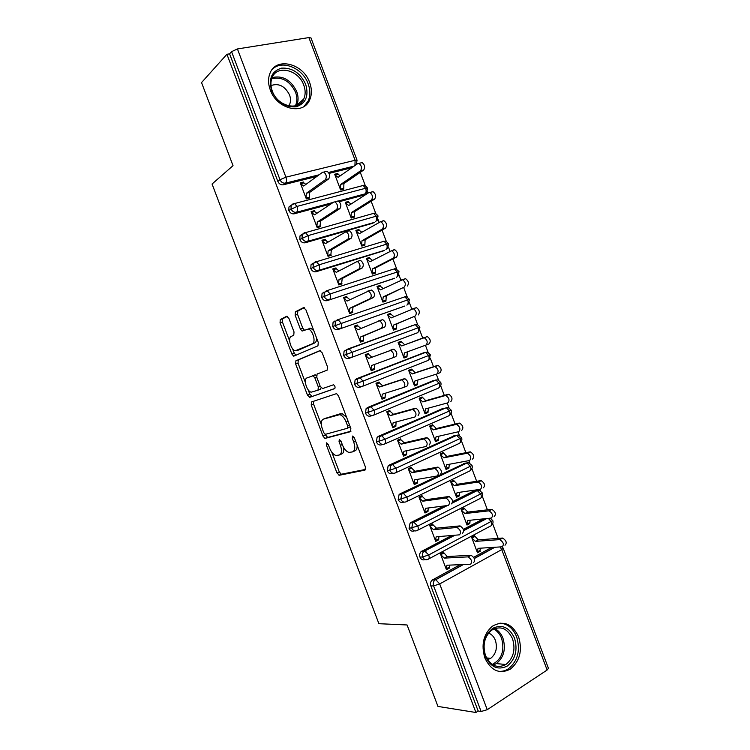 <?xml version="1.0" encoding="UTF-8"?>
<svg xmlns="http://www.w3.org/2000/svg" width="750" height="750" viewBox="0 0 750 750"><rect width="100%" height="100%" fill="white"/><g stroke="black" fill="none" stroke-linecap="round" stroke-linejoin="round"><path stroke-width="1.12" d="M326.578 442.828L326.344 444.919L336.956 472.913L339.319 475.266L364.997 470.109L365.438 467.053L354.337 437.719L352.575 436.059L352.284 438.253L353.719 442.031C355.453 447.45 355.012 450.75 352.397 451.931L348.919 452.419C346.303 451.556 344.128 449.044 342.403 444.872L340.997 441.15L339.3 439.519L339.037 441.656L340.434 445.359C342.141 450.656 341.747 453.872 339.244 455.025L335.953 455.494C333.412 454.65 331.303 452.184 329.597 448.078L328.219 444.441L326.578 442.828M309.656 82.566C311.944 88.913 311.953 94.678 309.675 99.891C303.534 115.566 276.834 109.256 270.291 89.962C268.097 83.906 267.984 78.347 269.972 73.294C276 56.55 303.319 63.384 309.656 82.566M518.616 636.863C522.609 650.531 519.834 661.294 510.291 669.15C499.538 674.503 491.053 670.763 484.847 657.947C480.966 644.719 483.459 634.144 492.337 626.213C503.456 620.091 512.222 623.644 518.616 636.863M288.881 318.356L286.594 316.312L280.284 319.547L280.05 322.828L291.891 354.047L293.653 356.166L317.944 345.844L318.272 342.469L305.878 309.75L303.478 307.659L295.397 311.803L295.125 315.197L300.328 328.931L302.109 331.069L308.297 329.044C312.891 329.972 316.256 342.534 312.281 343.819L295.266 350.775C290.916 349.941 287.503 337.781 291.244 336.422L293.766 335.231L294.028 331.941L288.881 318.356M475.922 712.5L226.922 54.272L201.544 82.584L233.025 165.666L212.062 184.012L378.9 623.7L407.081 624.966L437.953 706.425L475.922 712.5L478.163 711.019L481.106 711.487L433.603 585.891L430.847 585.928L478.163 711.019M311.522 401.953L311.222 405.028L323.025 436.153L324.956 438.431L350.447 431.691L350.859 428.541L338.503 395.916L336.553 393.619L311.522 401.953M307.472 395.128L295.65 363.956L295.912 360.778L319.772 350.681L322.209 352.866L327.506 366.853L327.15 370.162L317.109 374.025L316.781 377.25L320.222 386.325L322.603 388.547L333.534 384.778C335.091 386.053 335.456 387.338 334.631 388.65L309.769 397.322L307.472 395.128L309.816 394.219L308.128 389.775M547.134 670.022L501.759 549.591L503.212 548.25L548.428 668.288L547.134 670.022L487.247 709.697L481.106 711.487M226.922 54.272L229.584 53.841L231.562 51.656L237.431 48.947L308.888 37.584L310.988 37.931L357.047 160.2L355.106 160.266L308.888 37.584M356.962 163.528L357.141 163.997M360.291 172.359L365.381 185.869M367.453 191.391L368.091 193.078M371.166 201.244L375.881 213.741M377.944 219.234L379.041 222.131M382.041 230.1L386.372 241.594M388.425 247.041L389.972 251.147M392.897 258.919L396.844 269.4M398.888 274.828L400.894 280.144M403.744 287.709L407.316 297.188M409.35 302.597L411.797 309.103M414.581 316.472L417.769 324.947M419.794 330.338L422.691 338.025M425.419 345.253L428.212 352.669M430.238 358.05L433.509 366.741M436.303 374.147L438.637 380.363M440.663 385.734L444.309 395.419M447.169 403.003L449.062 408.019M451.088 413.391L455.109 424.069M458.034 431.841L459.469 435.656M461.494 441.028L465.891 452.691M468.881 460.641L469.866 463.256M471.9 468.637L476.653 481.284M479.719 489.403L480.253 490.828M482.288 496.228L487.416 509.841M492.666 523.791L498.159 538.369M480.281 551.241L479.962 550.416L477.15 551.944L478.059 548.334L502.125 546.806C504.291 544.556 503.513 542.166 499.791 539.644L502.294 538.059L478.266 539.869L474.431 535.744L471.609 537.244L477.469 552.778L480.281 551.241L478.219 551.362M447.356 568.191L449.381 568.116L446.438 569.719L440.447 553.847L443.391 552.272L447.216 556.538L471.122 555.272C474.816 557.906 475.613 560.344 473.522 562.584M449.381 568.116L449.55 565.125M229.584 53.841L277.828 181.378L279.984 179.709L231.562 51.656M319.106 174.797L285.516 183.131L283.341 184.781L316.847 176.447M329.062 173.4L351.797 167.747M283.341 184.781C280.903 185.1 279.066 183.966 277.828 181.378M430.847 585.928C430.134 583.631 430.528 581.719 432.037 580.181L460.172 564.675M473.681 557.278L491.569 547.481M333.281 202.397L296.531 212.25L294.309 213.787C291.891 214.153 290.062 213.038 288.825 210.459L288.956 206.972L291.066 205.237M364.059 194.484L362.578 195.431L364.969 193.894L338.363 201.028M294.309 213.787L330.966 203.934M339.309 201.694L362.578 195.431M337.809 173.447L334.688 174.234L340.622 189.966L343.734 189.159L343.912 183.562L363.684 170.044L360.506 170.841C362.128 168.056 361.613 165.572 358.969 163.387L357.769 163.566L338.137 177.319L335.006 175.078L338.128 174.291L337.809 173.447L335.794 174.881M325.931 171.422L327.113 171.253C329.738 173.513 330.281 176.044 328.734 178.856L325.416 179.691C326.944 176.878 326.4 174.338 323.775 172.078L322.603 172.247L303.684 186.028L300.591 183.713L303.844 182.888L303.525 182.034L300.262 182.85L306.337 198.928L309.591 198.084L309.262 197.222L307.116 198.731M374.278 222.441L307.528 241.35L305.269 242.766C302.869 243.169 301.05 242.091 299.812 239.512L299.991 235.894L302.034 234.225M305.269 242.766L373.031 223.172M348.384 201.487L345.291 202.322L351.216 218.044L354.3 217.181L354.516 211.678L374.625 199.078L371.475 199.941C373.134 197.203 372.6 194.728 369.891 192.525L368.728 192.675L348.769 205.5L345.609 203.166L348.703 202.331L348.384 201.487L345.938 203.081M337.144 201.141L338.278 201C340.969 203.278 341.531 205.8 339.947 208.566L336.647 209.466C338.222 206.7 337.659 204.169 334.969 201.891L333.834 202.022L314.569 214.838L311.438 212.428L314.672 211.547L314.353 210.684L311.109 211.566L317.184 227.634L320.409 226.725L320.081 225.862L317.428 227.559M384.459 250.359L318.525 270.413L316.209 271.716C313.828 272.166 312.019 271.106 310.791 268.538L311.025 264.778L312.984 263.184M316.209 271.716L383.475 250.884M358.95 229.5L355.875 230.391L361.8 246.094L364.856 245.175L365.109 239.756L385.547 228.094L382.425 229.022C384.122 226.322 383.578 223.856 380.794 221.625L359.381 233.644L356.194 231.234L359.269 230.334L358.95 229.5L356.156 231.15M348.347 230.822L349.434 230.709C352.2 233.006 352.772 235.519 351.141 238.238L347.869 239.203C349.491 236.484 348.909 233.972 346.144 231.666L325.434 243.609L322.275 241.106L325.491 240.178L325.162 239.316L321.947 240.253L328.012 256.303L331.219 255.338L330.891 254.475L327.966 256.172M394.603 278.231L327.15 300.637C324.778 301.125 322.987 300.084 321.759 297.525L322.041 293.634L323.925 292.106M327.15 300.637L393.909 278.569M369.497 257.475L366.45 258.431L372.366 274.116L375.403 273.141L375.684 267.816L396.469 257.072L393.356 258.056C395.109 255.403 394.547 252.956 391.688 250.706L369.984 261.759L366.769 259.266L369.816 258.319L369.497 257.475L366.666 259.003M359.531 260.475L360.572 260.391C363.412 262.706 363.994 265.209 362.325 267.881L359.081 268.912C360.741 266.231 360.15 263.728 357.309 261.403L336.291 272.344L333.103 269.766L336.291 268.772L335.972 267.919L332.775 268.903L338.841 284.944L342.009 283.912L341.691 283.059L338.709 284.606M404.719 306.056L338.072 329.522C335.728 330.056 333.938 329.044 332.719 326.484L333.066 322.444L334.847 321.009M338.072 329.522L404.334 306.225M380.044 285.431L377.016 286.434L382.922 302.109L385.941 301.078L386.25 295.837L404.288 287.072C406.078 284.456 405.497 282.019 402.562 279.741L380.578 289.856L377.325 287.278L380.353 286.275L380.044 285.431L377.156 286.828M367.791 291.066L371.691 290.025C374.606 292.378 375.216 294.862 373.5 297.497L370.275 298.584C371.981 295.959 371.372 293.466 368.456 291.103L347.137 301.059L343.922 298.387L347.081 297.338L346.762 296.484L343.594 297.534L349.65 313.556L352.8 312.469L352.472 311.616L349.444 313.022M348.984 358.378L417.319 332.85L348.984 358.378C346.659 358.95 344.878 357.966 343.659 355.425L344.081 351.225L347.972 348.975M411.675 325.706L412.744 325.528M390.572 313.359L387.562 314.419L393.469 330.075L396.469 328.978L396.806 323.841L415.209 316.05C417.037 313.481 416.438 311.044 413.419 308.747L391.163 317.916L387.881 315.262L390.891 314.194L390.572 313.359L387.647 314.625M378.825 320.766L382.8 319.641C385.8 322.013 386.419 324.488 384.666 327.075L381.469 328.228C383.212 325.641 382.584 323.156 379.594 320.775L357.975 329.738L354.722 326.991L357.863 325.875L357.544 325.022L354.403 326.128L360.45 342.131L363.572 340.988L363.253 340.134L360.169 341.4M362.044 386.484L359.887 387.206C357.572 387.825 355.809 386.859 354.591 384.319L355.087 379.959L356.672 378.712L424.688 352.387L356.672 378.712M422.738 353.147L423.553 353.147M406.659 356.025L403.688 357.178L404.381 352.95L426.112 345C427.987 342.469 427.369 340.041 424.266 337.725L404.719 344.822L401.091 341.25L398.109 342.375L404.006 358.012L406.978 356.859L407.344 351.863M368.634 354.384L371.925 357.216L393.891 349.209C396.966 351.609 397.613 354.084 395.812 356.625L392.634 357.844C394.425 355.303 393.788 352.819 390.712 350.409L368.803 358.387L365.522 355.556L368.634 354.384L368.316 353.531L365.194 354.703L371.231 370.688L374.334 369.488L374.616 364.416M372.553 415.5L370.781 416.006C368.484 416.663 366.722 415.725 365.512 413.194L366.094 408.666L367.566 407.512L432.956 380.747M433.65 380.681L434.25 380.756M417.169 383.878L414.216 385.087L414.938 380.953L437.006 373.922C438.919 371.428 438.281 369.009 435.103 366.666L437.297 365.484L415.256 372.769L411.6 369.122L408.637 370.294L414.534 385.922L417.478 384.713L417.844 380.025M376.238 383.916L379.397 382.866L379.069 382.013L375.975 383.241L382.013 399.206L385.087 397.95L385.359 393.206M383.044 444.45L381.656 444.778C379.378 445.472 377.634 444.562 376.416 442.031L377.091 437.334L378.45 436.294L443.681 408.234M444.384 408.234L444.891 408.337M427.659 411.703L424.734 412.959L425.484 408.919L447.891 402.816C449.841 400.359 449.184 397.95 445.912 395.578L448.153 394.322L425.784 400.688L422.1 396.966L419.166 398.194L425.053 413.803L427.978 412.538L428.325 408.141M386.934 412.228L390.141 411.319L389.822 410.466L386.747 411.741L392.775 427.697L395.831 426.384L396.103 421.959M393.534 473.325L392.531 473.512C390.262 474.253 388.528 473.363 387.319 470.841L388.087 465.975L389.316 465.038L454.387 435.722M438.141 439.5L435.234 440.812L436.022 436.856L458.756 431.672C460.753 429.262 460.078 426.853 456.722 424.453L459.009 423.131L436.303 428.578L432.591 424.772L429.675 426.056L435.553 441.656L438.459 440.334L438.797 436.228M397.613 440.503L400.875 439.734L400.556 438.881L397.509 440.222L403.528 456.159L406.566 454.781L406.819 450.675M404.034 502.125L403.387 502.219C401.137 502.997 399.413 502.134 398.203 499.622L399.084 494.569L400.181 493.753L465.075 463.209M448.931 468.103L445.744 468.675L446.55 464.775L469.613 460.5C471.656 458.128 470.953 455.728 467.512 453.3L469.847 451.913L446.812 456.441L443.062 452.559L440.175 453.9L446.044 469.472L448.931 468.103L449.25 464.269M408.291 468.75L411.6 468.122L411.281 467.278L408.263 468.675L414.272 484.594L417.281 483.159L417.525 479.344M414.534 530.869L414.225 530.897C411.994 531.722 410.278 530.878 409.078 528.375L410.072 523.144L411.028 522.441L443.906 505.988M452.634 501.609L473.934 490.95L475.744 490.697M459.075 495.009L456.216 496.434L457.059 492.656L480.469 489.3C482.55 486.966 481.819 484.575 478.284 482.109L480.666 480.656L457.303 484.284L453.534 480.309L450.666 481.706L456.534 497.269L459.394 495.844L459.694 492.281M419.363 496.912L422.316 496.491L421.997 495.637L418.997 497.091L425.006 513L427.997 511.509L428.212 507.975M425.053 559.547C422.841 560.409 421.134 559.584 419.944 557.091C419.316 554.944 419.691 553.144 421.059 551.672L451.641 535.5M463.359 529.359L483.337 518.888M469.528 522.722L466.688 524.203L467.569 520.509L491.297 518.072C493.425 515.775 492.675 513.384 489.047 510.891L491.484 509.372L467.794 512.091L463.988 508.041L461.137 509.494L467.006 525.037L469.838 523.556L470.119 520.247M430.538 525.075L433.022 524.822L432.703 523.969L429.722 525.487L435.731 541.369L438.694 539.822L438.891 536.569M419.944 557.091L422.653 556.941L428.738 554.944L492.778 520.556M469.838 523.556L467.494 523.791M438.694 539.822L436.397 540.009M459.394 495.844L456.647 496.228M427.997 511.509L425.306 511.838M417.281 483.159L414.037 483.703M438.459 440.334L435.319 441.038M406.566 454.781L403.275 455.484M427.978 412.538L424.884 413.363M395.831 426.384L392.597 427.219M417.478 384.713L414.441 385.669M385.087 397.95L381.909 398.925M406.978 356.859L403.978 357.938M401.091 341.25L398.119 342.403M374.334 369.488L371.203 370.603M368.316 353.531L365.203 354.731M357.544 325.022L354.488 326.363M346.762 296.484L343.762 297.966M335.972 267.919L333.019 269.541M325.162 239.316L322.266 241.088M314.353 210.684L311.991 212.278M303.525 182.034L301.584 183.459M409.078 528.375L417.816 526.069L482.409 493.031C483 494.916 482.522 496.528 480.975 497.869M398.203 499.622L406.894 497.156L472.022 465.45C472.622 467.362 472.116 468.994 470.522 470.325M387.319 470.841L395.953 468.225L461.625 437.841C462.225 439.791 461.7 441.431 460.05 442.762M376.416 442.031L384.994 439.256L451.209 410.203C451.809 412.125 451.303 413.756 449.691 415.097M365.512 413.194L374.034 410.259L440.794 382.538C441.375 384.403 440.906 386.006 439.378 387.356M354.591 384.319L430.359 354.844L429.047 359.587M343.659 355.425L419.916 327.122L418.706 331.8M332.719 326.484L407.7 299.887L409.462 299.372L408.347 303.994M321.759 297.525L330.066 293.962L397.2 272.025L399 271.594L397.969 276.15M310.791 268.538L319.05 264.816L386.691 244.125L388.528 243.778L387.581 248.297M299.812 239.512L308.016 235.631L376.172 216.197L378.047 215.944L377.175 220.416M288.825 210.459L296.972 206.419L365.644 188.25L367.556 188.091L366.75 192.506L364.969 193.894C366.244 192.759 366.469 190.884 365.644 188.25L363.178 185.484L361.875 185.672L362.831 185.578M339.966 454.706L341.569 454.012C343.472 453.366 344.166 451.2 343.659 447.525M353.175 451.594L354.759 450.909C356.588 450.319 357.366 448.35 357.084 444.984M331.781 452.156L339.262 471.881L341.278 474.234L365.681 469.387M325.003 434.288L327.684 437.456L351.009 431.175M313.538 401.269L313.566 404.109L321.3 424.5M323.784 432.741L325.425 434.325L347.391 428.269L347.672 426.066L346.163 422.072C344.466 417.966 342.338 415.491 339.788 414.628L323.391 419.137C320.991 420.45 320.634 423.703 322.331 428.897L323.784 432.741M347.522 428.222L350.212 426.825M346.622 417.356L342.178 413.653L338.269 414.637M325.359 418.341L340.65 413.663M305.372 382.5L298.012 363.094L295.65 363.956M320.241 350.634L298.284 359.916L298.012 363.094M334.894 388.463L309.769 397.322M307.041 377.897C303.113 379.003 306.722 391.388 311.194 392.184L318 390.178L318.328 387.009L314.897 377.963L313.05 375.759L307.041 377.897M318 390.178L320.381 389.269L321.056 387.787M316.434 375.581L314.934 374.878L312.544 375.778M309.816 394.219L312.122 396.403M298.8 349.95L296.663 350.709M316.462 337.688C316.669 340.481 316.078 342.234 314.709 342.956L299.053 349.856M313.8 330.647L310.744 328.2L309.15 328.294M304.303 307.688L297.844 310.997L297.562 314.381L302.756 328.097L304.444 330.197M292.566 348.722L294.262 353.194L296.053 355.322M287.372 316.35L282.675 318.75L282.441 322.022L289.641 341.006M502.294 538.059L502.659 538.078C506.381 540.591 507.159 542.972 504.984 545.231M425.972 551.344L423.975 551.325M499.425 539.625L475.444 541.388L471.919 538.078L474.75 536.569L472.547 536.747M479.962 550.416L480.534 548.184M449.681 537.75L450.253 537.703M478.266 539.869L475.444 541.388M449.053 567.263L446.119 568.866L446.953 565.228L470.522 564.234C472.613 561.994 471.816 559.556 468.122 556.912L470.756 555.253M441.562 553.256L443.719 553.125L440.766 554.7L444.262 558.122L467.756 556.884M444.262 558.122L447.216 556.538M491.484 509.372L491.934 509.391C495.572 511.866 496.322 514.256 494.184 516.553M488.597 510.881L464.944 513.553L461.456 510.328L464.306 508.875L461.756 509.175M467.794 512.091L464.944 513.553M480.666 480.656L481.2 480.666C484.744 483.113 485.466 485.503 483.375 487.838M477.75 482.1L454.434 485.691L450.975 482.541L453.844 481.144L450.825 481.631M457.303 484.284L454.434 485.691M469.847 451.913L470.447 451.913C473.897 454.331 474.6 456.731 472.547 459.103M466.903 453.3L443.916 457.8L440.484 454.734L443.381 453.394L440.222 454.031M446.812 456.441L443.916 457.8M448.612 467.269L445.734 468.637M459.009 423.131L459.684 423.131C463.05 425.512 463.725 427.922 461.719 430.331M456.038 424.462L433.387 429.872L429.984 426.891L432.9 425.606L429.788 426.375M436.303 428.578L433.387 429.872M438.366 538.978L435.403 540.516L436.209 536.794L459.431 534.844C461.484 532.556 460.706 530.119 457.106 527.512L460.134 525.938C463.734 528.534 464.513 530.972 462.459 533.25M456.656 527.494L433.519 529.678L430.05 526.341L433.022 524.822L436.491 528.15L459.684 525.919M433.519 529.678L436.491 528.15M427.669 510.656L424.688 512.147L425.447 508.331L448.331 505.425C450.338 503.1 449.587 500.653 446.072 498.084L449.128 496.566C452.644 499.125 453.394 501.572 451.378 503.897M445.556 498.066L422.756 501.206L419.325 497.944L422.316 496.491L425.756 499.734L448.603 496.547M422.756 501.206L425.756 499.734M416.962 482.306L413.953 483.741L414.684 479.831L437.213 475.969C439.181 473.597 438.45 471.15 435.028 468.619L438.113 467.166C441.534 469.688 442.256 472.134 440.287 474.506M434.438 468.6L411.994 472.706L408.581 469.528L411.6 468.122L415.012 471.291L437.512 467.147M411.994 472.706L415.012 471.291M406.247 453.938L403.209 455.306L403.903 451.303L426.094 446.484C428.006 444.075 427.303 441.619 423.975 439.116L427.078 437.728C430.416 440.222 431.119 442.669 429.188 445.078M423.309 439.106L401.212 444.169L397.838 441.075L400.875 439.734L404.259 442.819L426.412 437.719M401.212 444.169L404.259 442.819M514.528 638.147C517.903 649.978 515.466 659.288 507.225 666.075C497.972 670.509 490.678 667.266 485.334 656.344C481.959 644.184 484.491 634.809 492.937 628.209C502.191 624.084 509.391 627.403 514.528 638.147M485.522 655.575C490.491 665.85 497.297 668.812 505.931 664.481C513.506 658.209 515.709 649.631 512.531 638.756C507.441 628.228 500.456 625.378 491.588 630.206C484.434 636.525 482.419 644.981 485.522 655.575M487.566 659.625L490.734 658.294C496.05 653.906 497.597 647.916 495.394 640.331C493.931 636.666 491.663 634.256 488.578 633.094M498.272 671.278C501.834 671.681 505.2 670.856 508.369 668.822C517.837 661.041 520.594 650.372 516.638 636.825C513.075 628.247 507.525 623.681 499.988 623.147M305.681 84.309C309 96.019 305.822 103.509 296.156 106.791C285.431 107.634 277.275 102.272 271.678 90.713C268.369 78.712 271.669 71.194 281.569 68.147C292.275 67.594 300.319 72.975 305.681 84.309M272.306 91.097C277.509 106.491 298.894 111.553 303.797 98.944C305.597 94.791 305.587 90.197 303.769 85.163C298.697 69.834 276.909 64.444 272.081 77.728C270.469 81.787 270.544 86.241 272.306 91.097M288.806 105.9L289.556 104.55C290.812 101.653 290.803 98.447 289.537 94.941C284.925 86.034 278.747 82.912 271.003 85.575M304.012 106.453L308.166 101.006C310.425 95.85 310.416 90.122 308.147 83.841C302.7 67.781 281.316 59.147 271.988 69.722M448.153 394.322L448.903 394.312C452.184 396.675 452.831 399.075 450.872 401.531M445.162 395.597L422.85 401.925L419.475 399.028L422.419 397.8L419.344 398.691M425.784 400.688L422.85 401.925M395.512 425.531L392.456 426.844L393.122 422.747L414.956 416.972C416.831 414.516 416.147 412.05 412.903 409.584L416.034 408.253C419.278 410.719 419.962 413.175 418.078 415.622M412.162 409.584L390.422 415.603L387.075 412.603L390.141 411.319L393.488 414.309L415.294 408.263M390.422 415.603L393.488 414.309M437.297 365.484L438.113 365.456C441.3 367.8 441.938 370.209 440.016 372.703L437.194 373.847M434.278 366.694L412.294 373.95L408.956 371.128L411.919 369.956L408.9 370.969M415.256 372.769L412.294 373.95M384.769 397.097L381.684 398.353L382.322 394.163L403.8 387.422C405.637 384.919 404.972 382.453 401.812 380.016L404.972 378.75C408.131 381.178 408.788 383.644 406.95 386.137L403.988 387.347M401.016 380.025L379.613 387.019L376.303 384.094L379.397 382.866L382.716 385.781L404.166 378.769M379.613 387.019L382.716 385.781M426.422 336.619L427.303 336.572C430.406 338.888 431.025 341.306 429.141 343.837L426.112 345M423.384 337.772L401.737 345.947L398.428 343.209L401.409 342.094M404.719 344.822L401.737 345.947M392.634 357.844L371.512 365.55L370.912 369.825L374.016 368.625M368.803 358.387L371.925 357.216M412.631 308.756L416.484 307.659C419.503 309.947 420.103 312.375 418.266 314.953M393.197 329.353L396.15 328.144L393.15 329.241L393.806 324.928L415.209 316.05M394.003 316.706L390.891 314.194M396.806 323.841L393.806 324.928M384.666 327.075L363.825 335.775L363.253 340.134L360.122 341.278L360.684 336.909L363.825 335.775M357.863 325.875L360.938 328.463M381.469 328.228L360.684 336.909M401.878 279.713L405.647 278.709C408.591 280.978 409.163 283.416 407.372 286.031M382.716 301.566L385.622 300.234L382.603 301.275L383.231 296.869L404.288 287.072M383.269 288.572L380.353 286.275M386.25 295.837L383.231 296.869M373.5 297.497L353.016 307.153L352.472 311.616L349.322 312.694L349.856 308.231L353.016 307.153M347.081 297.338L349.941 299.7M370.275 298.584L349.856 308.231M393.741 249.834L394.8 249.731C397.659 251.972 398.222 254.419 396.469 257.072M372.225 273.759L375.084 272.297L372.047 273.281L372.638 268.791L393.356 258.056M372.534 260.409L369.816 258.319M375.684 267.816L372.638 268.791M362.325 267.881L342.197 278.512L341.691 283.059L338.512 284.081L339.009 279.525L342.197 278.512M336.291 268.772L338.944 270.909M359.081 268.912L339.009 279.525M382.819 220.847L383.934 220.716C386.719 222.938 387.262 225.403 385.547 228.094M361.725 245.916L364.537 244.331L361.481 245.259L362.034 240.675L382.425 229.022M361.791 232.238L359.269 230.334M365.109 239.756L362.034 240.675M351.141 238.238L331.359 249.834L330.891 254.475L327.694 255.441L328.153 250.791L331.359 249.834M325.491 240.178L327.938 242.1M347.869 239.203L328.153 250.791M371.887 191.822L373.05 191.672C375.769 193.875 376.294 196.341 374.625 199.078M351.234 218.044L353.981 216.337L350.897 217.2L351.422 212.541L371.475 199.941M351.038 204.037L348.703 202.331M354.516 211.678L351.422 212.541M339.947 208.566L320.522 221.128L320.081 225.862L316.856 226.772L317.288 222.028L320.522 221.128M314.672 211.547L316.922 213.272M336.647 209.466L317.288 222.028M360.947 162.778L362.156 162.6C364.8 164.775 365.316 167.259 363.684 170.044M341.194 189.816L343.416 188.316L340.312 189.122L340.8 184.369L360.506 170.841M340.275 175.828L338.128 174.291M343.912 183.562L340.8 184.369M328.734 178.856L309.666 192.394L309.262 197.222L306.009 198.075L306.403 193.238L309.666 192.394M303.844 182.888L305.897 184.425M325.416 179.691L306.403 193.238M328.116 444.178L326.344 444.919M354.216 437.428L352.284 438.253M340.875 440.878L339.037 441.656M500.091 546.938L501.759 549.591L439.697 583.931L487.247 709.697M463.416 564.534L435.797 579.694L439.697 583.931L433.603 585.891C432.891 583.594 433.284 581.663 434.803 580.125L462.994 564.553M237.431 48.947L285.919 177.178L355.106 160.266L354.938 165.544M279.984 179.709L285.919 177.178C286.791 179.934 286.659 181.922 285.516 183.131C283.069 183.441 281.231 182.306 279.984 179.709M432.694 579.722L435.797 579.694L432.037 580.181M474.281 558.356L494.438 547.294M488.381 518.372L491.306 521.831C492.094 524.363 491.709 525.825 490.181 526.228L428.775 558.881M454.988 535.219L423.778 551.503C422.409 552.975 422.034 554.784 422.653 556.941C423.863 559.453 425.578 560.269 427.791 559.406C429.253 559.059 429.572 557.569 428.738 554.944L424.584 550.922L454.416 535.266M421.866 551.1L424.584 550.922L423.778 551.503L421.059 551.672M463.669 530.409L486.178 518.597M452.447 503.006L477.281 490.556L480.891 494.184C481.678 496.725 481.312 498.225 479.803 498.684L417.778 530.203M411.028 522.441L413.709 522.15L446.653 505.631M452.559 502.678L476.737 490.556L473.934 490.95M400.181 493.753L403.416 493.369L401.719 494.166L400.837 499.237C402.047 501.759 403.781 502.631 406.031 501.844C407.447 501.375 407.728 499.809 406.894 497.156L403.416 493.369L466.969 462.975L470.466 466.519C471.262 469.059 470.906 470.597 469.416 471.112L406.753 501.497M399.084 494.569L401.719 494.166L466.35 462.975L463.584 463.481M389.316 465.038L392.587 464.531L390.684 465.45L389.906 470.344C391.116 472.875 392.859 473.766 395.128 473.025C396.525 472.481 396.797 470.887 395.953 468.225L392.587 464.531L456.656 435.366L460.031 438.816C460.828 441.366 460.491 442.941 459.019 443.522L395.709 472.753M388.087 465.975L390.684 465.45L455.953 435.375L453.225 435.984M378.45 436.294L381.75 435.666L379.641 436.706L378.966 441.422C380.184 443.953 381.938 444.872 384.225 444.169C385.584 443.569 385.847 441.928 384.994 439.256L381.75 435.666L446.325 407.719L449.587 411.084C450.384 413.653 450.056 415.256 448.612 415.894L384.656 443.981M377.091 437.334L442.856 408.45M367.566 407.512L370.903 406.762L368.597 407.916L368.016 412.462C369.234 415.003 370.997 415.95 373.303 415.284C374.644 414.619 374.887 412.941 374.034 410.259L370.903 406.762L435.975 380.044L439.134 383.325C439.931 385.903 439.613 387.544 438.188 388.238L373.584 415.172M366.094 408.666L432.469 380.897M355.087 379.959L360.038 377.822L357.544 379.097L357.056 383.475C358.275 386.025 360.047 386.991 362.362 386.372C363.684 385.641 363.919 383.925 363.056 381.234L360.038 377.822L425.616 352.341L428.663 355.547C429.469 358.125 429.169 359.794 427.762 360.562L362.494 386.325M417.319 332.85C418.706 332.025 418.997 330.319 418.191 327.731L415.247 324.609L349.153 348.853L346.5 350.241L346.078 354.459C347.306 357.009 349.088 358.003 351.422 357.431C352.716 356.625 352.931 354.872 352.078 352.172L349.153 348.853L348.197 348.891L415.247 324.609C415.875 325.144 416.494 322.903 419.916 327.122M333.066 322.444L338.25 319.847L341.081 323.081C341.944 325.791 341.737 327.581 340.463 328.453C338.109 328.988 336.319 327.975 335.091 325.406L335.438 321.347L337.228 319.903L404.859 296.841L337.481 319.819M322.041 293.634L327.347 290.812L330.066 293.962C330.938 296.681 330.741 298.509 329.503 299.456C327.122 299.944 325.322 298.903 324.094 296.325L324.375 292.416L326.259 290.887L393.328 269.156M292.791 204.009L363.178 185.484C364.134 184.828 365.587 185.691 367.547 188.081M354.141 166.097L328.528 172.453M416.916 530.644C418.359 530.231 418.659 528.703 417.816 526.069L413.709 522.15L412.744 522.853L411.75 528.103C412.959 530.625 414.684 531.469 416.916 530.644M479.241 490.509L477.281 490.556C478.575 491.325 477.281 488.109 482.409 493.031M468.741 462.919L466.969 462.975C467.278 461.944 468.956 462.769 472.022 465.45M458.222 435.3L456.656 435.366C457.509 436.125 456.816 433.059 461.625 437.841M447.675 407.653L446.325 407.719C447.141 408.45 446.644 405.506 451.209 410.203M437.109 379.978L435.122 380.081M440.794 382.538C436.397 377.925 436.762 380.747 435.975 380.044L435.113 380.081M426.516 352.284L425.616 352.341C426.206 352.978 426.262 350.372 430.359 354.844M406.875 305.119C408.234 304.228 408.506 302.494 407.7 299.887L404.859 296.841C405.047 295.875 406.575 296.709 409.462 299.372M344.081 351.225L348.188 348.891M396.412 277.35C397.753 276.403 398.016 274.631 397.2 272.025L394.462 269.053C394.688 268.106 396.206 268.95 399 271.594M385.941 249.562C387.253 248.55 387.506 246.741 386.691 244.125L384.047 241.228L382.856 241.359L384.009 241.237M318.525 270.413C319.744 269.409 319.913 267.544 319.05 264.816L316.416 261.741L315.281 261.844L313.312 263.447L313.087 267.216C314.316 269.794 316.134 270.863 318.525 270.413M375.459 221.747C376.753 220.669 376.988 218.822 376.172 216.197L373.622 213.375L372.366 213.534L373.434 213.422M307.528 241.35C308.728 240.281 308.888 238.369 308.016 235.631L305.475 232.641L304.284 232.772L302.241 234.45L302.062 238.078C303.3 240.666 305.119 241.753 307.528 241.35M288.956 206.972L291.159 205.406L291.028 208.903C292.275 211.5 294.103 212.616 296.531 212.25C297.703 211.116 297.844 209.166 296.972 206.419L294.516 203.503L291.159 205.406L293.278 203.663M342.291 444.572L340.434 445.359M355.65 441.206L353.719 442.031M341.625 474.234L339.319 475.266M339.262 471.881L336.956 472.913M327.684 437.456L325.359 438.431M325.35 435.188L323.025 436.153M313.566 404.109L311.222 405.028M349.613 425.259L347.672 426.066M348.103 421.266L346.163 422.072M325.734 418.191L323.391 419.137M298.284 359.916L295.912 360.778M320.203 386.288L318.328 387.009M316.781 377.25L314.897 377.963M314.709 342.956L312.281 343.819M302.756 328.097L300.328 328.931M297.562 314.381L295.125 315.197M297.844 310.997L295.397 311.803M294.262 353.194L291.891 354.047M282.441 322.022L280.05 322.828M282.675 318.75L280.284 319.547M412.369 523.294L412.003 522.337M494.662 628.528C498.403 630.394 501.159 633.619 502.959 638.212C506.091 648.956 503.888 657.422 496.35 663.609L493.322 665.081M492.216 664.416C501.703 659.513 504.844 650.85 501.628 638.428C499.875 633.956 497.175 630.816 493.519 629.025M272.147 77.578C282.731 75.216 290.925 79.875 296.719 91.566C298.509 96.534 298.519 101.081 296.728 105.188L303.797 98.944M295.35 105.872C297.291 101.822 297.356 97.284 295.556 92.259C289.903 80.906 281.944 76.416 271.678 78.806M389.85 350.438L393.028 349.237M491.409 525.384C492.919 524.053 493.378 522.45 492.787 520.584L490.163 518.184M503.212 548.25L502.275 546.788M494.878 547.266L474.366 558.525M463.706 530.644L486.759 518.541M410.072 523.144L414.225 522.178L447.403 505.538M311.025 264.778L316.416 261.741L384.047 241.228C385.341 242.016 384.609 239.288 388.528 243.778M299.991 235.894L305.475 232.641L373.622 213.375C374.569 212.681 376.041 213.544 378.047 215.944M356.316 164.578L357.047 160.2M341.278 474.234L338.972 475.256M327.281 437.456L324.956 438.431M342.178 413.653L339.788 414.628M315.441 374.869L313.05 375.759M311.663 396.412L309.309 397.331M310.744 328.2L308.297 329.044M303.984 330.422L302.109 331.069M296.025 355.312L293.653 356.166M502.659 538.078L499.791 539.644M468.122 556.912L471.122 555.272M491.934 509.391L489.047 510.891M481.2 480.666L478.284 482.109M470.447 451.913L467.512 453.3M459.684 423.131L456.722 424.453M457.106 527.512L460.134 525.938M446.072 498.084L449.128 496.566M435.028 468.619L438.113 467.166M423.975 439.116L427.078 437.728M490.734 658.294L486.581 657.947M505.931 664.481L496.35 663.609L493.209 665.016M289.556 104.55L288.206 105.759M448.903 394.312L445.912 395.578M412.903 409.584L416.034 408.253M438.113 365.456L435.103 366.666M401.812 380.016L404.972 378.75M427.303 336.572L424.266 337.725M390.712 350.409L393.891 349.209M416.484 307.659L413.419 308.747M379.594 320.775L382.8 319.641M405.647 278.709L402.562 279.741M368.456 291.103L371.691 290.025M394.8 249.731L391.688 250.706M357.309 261.403L360.572 260.391M383.934 220.716L380.794 221.625M346.144 231.666L349.434 230.709M373.05 191.672L369.891 192.525M334.969 201.891L338.278 201M362.156 162.6L358.969 163.387M323.775 172.078L327.113 171.253"/></g></svg>
